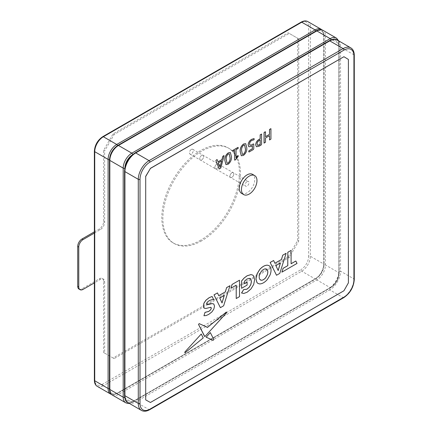 <?xml version="1.0" encoding="UTF-8"?>
<svg xmlns="http://www.w3.org/2000/svg" width="432" height="432" viewBox="0 0 432 432"><rect width="100%" height="100%" fill="white"/><g stroke="black" fill="none" stroke-linecap="round" stroke-linejoin="round"><path stroke-width="0.32" stroke-dasharray="2.16 1.62" d="M241.569 193.363A10.978 6.34 120 0 0 247.055 192.818A10.978 6.34 120 0 0 254.227 183.141A10.978 6.34 120 0 0 252.547 174.344M247.055 181.613A2.743 1.582 -60 0 1 248.427 181.478A2.743 1.582 -60 0 1 248.848 183.676A2.743 1.582 -60 0 1 247.055 186.095A2.743 1.582 -60 0 1 245.684 186.23A2.743 1.582 -60 0 1 245.263 184.032A2.743 1.582 -60 0 1 247.055 181.613M231.876 172.849A2.743 1.582 120 0 0 230.083 175.268A2.743 1.582 120 0 0 230.504 177.466A2.743 1.582 120 0 0 231.876 177.331A2.743 1.582 120 0 0 233.669 174.911A2.743 1.582 120 0 0 233.248 172.714A2.743 1.582 120 0 0 231.876 172.849A2.743 1.582 120 0 0 230.083 175.268A2.743 1.582 120 0 0 230.504 177.466A2.743 1.582 120 0 0 231.876 177.331A2.743 1.582 120 0 0 233.669 174.911A2.743 1.582 120 0 0 233.248 172.714A2.743 1.582 120 0 0 231.876 172.849M221.627 160.915L218.327 162.767L220.007 167.238M217.123 159.575L218.025 161.816M223.997 155.596L220.774 167.994L219.089 168.955M229.257 153.889L228.15 154.035C226.584 155.66 225.947 157.502 226.244 159.57L227.054 163.264M230.348 152.539L231.406 156.643C231.665 159.705 230.542 162.238 228.037 164.252L225.952 164.614M237.973 147.398L237.978 148.522L236.012 149.661L236.05 157.82M237.805 155.552L238.243 155.758L238.032 156.535L235.894 159.451L234.614 160.056M234.614 150.514L232.918 151.443L232.659 151.022M244.625 145.039L243.497 145.174C241.931 146.799 241.294 148.64 241.591 150.709L242.401 154.402M245.695 143.678L246.753 147.782C247.012 150.844 245.889 153.376 243.383 155.39L241.299 155.752M254.038 138.591L253.94 139.79L251.764 140.405C250.376 141.215 249.637 142.43 249.545 144.05L250.02 145.276M253.346 143.899L253.73 144.212L253.73 148.705L253.282 149.515L248.989 151.994L248.708 151.519M252.337 145.708L251.251 146.34L248.87 146.788M260.15 139.963L259.07 140.535C257.796 141.334 257.132 142.495 257.078 144.013L257.607 145.373M261.517 133.969L261.544 144.121L261.041 145.033L259 146.216L256.441 146.734M265.426 131.717L265.496 136.663M270.869 128.569L270.891 139.077L269.498 139.892M269.498 135.691L265.453 137.981L265.453 142.231L264.055 143.024M280.373 263.018L275.875 265.561L278.143 270.508M274.865 263.255L273.58 260.48M279.779 273.38L286.081 253.26M276.485 275.233L279.736 273.359M291.092 263.704L291.049 250.393M297.022 263.428L295.78 260.993M281.848 272.138L296.978 263.401M241.537 288.274L247.055 285.088L247.055 282.199M241.537 292.988L243.761 293.425L247.039 292.232L250.933 288.932L253.638 284.44L254.61 279.644L253.638 275.978L252.634 275.06M244.49 281.135L246.926 279.002L249.232 278.311L250.177 278.591M244.49 283.732L244.447 281.113M213.154 340.324L213.775 339.471L210.276 332.564M206.102 337.16L213.111 340.297M203.234 337.916L201.215 334.001M185.144 352.728L203.191 337.889M184.761 352.82L185.101 352.701M207.49 327.343L207.079 327.397L207.49 327.343M226.481 312.865L226.157 312.147M205.157 336.339L226.438 312.844M204.638 336.463L204.979 336.415M213.705 299.7L212.047 296.433M206.858 304.598L206.474 303.874L207.122 302.265L209.126 300.64L211.567 299.689L213.662 299.673M203.904 315.738L206.102 315.506L208.672 314.383L211.869 311.882L213.824 308.972L214.472 306.088L213.559 303.831M208.364 307.849L211.027 307.411M204.028 308.081L205.745 308.448L208.321 307.827M239.517 296.627L239.474 280.168M236.18 298.501L239.474 296.6M230.861 288.241L236.18 285.169M224.235 295.429L219.737 297.972L222.01 302.918M218.727 295.666L217.442 292.891M223.646 305.791L229.943 285.671M220.347 307.643L223.603 305.764M266.549 269.098L265.669 268.828C264.2 268.812 262.732 269.66 261.263 271.366L259.718 274.061C258.973 276.248 258.973 278.003 259.718 279.331L260.447 280.012M257.969 283.462L259.61 283.91C262.181 283.851 264.751 282.366 267.327 279.455L270.022 274.957C271.318 271.404 271.318 268.596 270.022 266.539L269.017 265.621M343.921 290.774L348.322 282.814L348.322 59.395L343.834 56.668M150.433 402.484L343.834 290.725M145.622 399.843L150.347 402.435M216.783 164.133A2.743 1.582 120 0 0 214.99 166.552A2.743 1.582 120 0 0 215.406 168.75A2.743 1.582 120 0 0 216.783 168.615A2.743 1.582 120 0 0 218.576 166.196A2.743 1.582 120 0 0 218.155 163.998A2.743 1.582 120 0 0 216.783 164.133A2.743 1.582 120 0 0 214.99 166.552A2.743 1.582 120 0 0 215.406 168.75A2.743 1.582 120 0 0 216.783 168.615A2.743 1.582 120 0 0 218.576 166.196A2.743 1.582 120 0 0 218.155 163.998A2.743 1.582 120 0 0 216.783 164.133M200.632 240.214A54.891 31.693 -60 0 1 173.183 242.935A54.891 31.693 -60 0 1 164.77 198.947A54.891 31.693 -60 0 1 200.632 150.574A54.891 31.693 -60 0 1 228.074 147.857A54.891 31.693 -60 0 1 236.488 191.84A54.891 31.693 -60 0 1 200.632 240.214M201.685 240.824A54.891 31.693 -60 0 1 174.242 243.545A54.891 31.693 -60 0 1 165.823 199.557A54.891 31.693 -60 0 1 201.685 151.184A54.891 31.693 -60 0 1 229.133 148.468A54.891 31.693 -60 0 1 237.546 192.451A54.891 31.693 -60 0 1 201.685 240.824M201.685 155.417A2.743 1.582 120 0 0 199.892 157.837A2.743 1.582 120 0 0 200.313 160.034A2.743 1.582 120 0 0 201.685 159.899A2.743 1.582 120 0 0 203.477 157.48A2.743 1.582 120 0 0 203.056 155.282A2.743 1.582 120 0 0 201.685 155.417A2.743 1.582 -60 0 1 203.056 155.282A2.743 1.582 -60 0 1 203.477 157.48A2.743 1.582 -60 0 1 201.685 159.899A2.743 1.582 -60 0 1 200.313 160.034A2.743 1.582 -60 0 1 199.892 157.837A2.743 1.582 -60 0 1 201.685 155.417M94.37 231.844L99.279 229.009A6.097 3.521 120 0 0 103.594 221.54L103.594 150.325L113.081 133.893L288.176 32.8L297.67 38.275L297.67 240.462L288.176 256.9L113.081 357.993L103.594 352.512L103.594 281.297A6.097 3.521 120 0 0 102.33 278.505A6.097 3.521 120 0 0 99.279 278.807L82.026 288.77A6.097 3.521 -60 0 1 78.98 289.073M113.081 133.893L114.134 134.503L289.235 33.41L298.723 38.885L298.723 241.072L289.235 257.51L114.134 358.598L104.647 353.122L104.647 281.907A6.097 3.521 120 0 0 103.388 279.115A6.097 3.521 120 0 0 100.337 279.418L94.37 282.863M288.176 32.8L289.235 33.41M103.594 150.325L104.647 150.935L114.134 134.503M94.37 233.064L100.337 229.619A6.097 3.521 120 0 0 104.647 222.151L104.647 150.935M103.594 352.512L104.647 353.122M113.081 357.993L114.134 358.598M288.176 256.9L289.235 257.51M297.67 240.462L298.723 241.072M297.67 38.275L298.723 38.885M97.254 386.343A12.199 7.042 120 0 0 103.356 385.744A1.22 0.702 60 0 1 102.492 384.248A10.978 6.34 -60 0 1 94.732 379.766L94.732 150.687A1.22 0.702 0 0 0 94.37 151.184M191.338 149.44A2.743 1.582 -60 0 1 192.71 149.305A2.743 1.582 -60 0 1 193.131 151.508A2.743 1.582 -60 0 1 191.338 153.922A2.743 1.582 -60 0 1 189.961 154.062A2.743 1.582 -60 0 1 189.54 151.859A2.743 1.582 -60 0 1 191.338 149.44M128.077 402.683A15.25 8.802 120 0 0 135.702 401.927L329.778 289.877A1.22 0.702 60 0 1 328.914 288.382L134.838 400.432A14.029 8.1 -60 0 1 124.918 394.708L124.918 170.608A14.029 8.1 -60 0 1 134.838 153.425A1.22 0.702 60 0 1 135.092 152.869M134.838 153.425L328.914 41.375A14.029 8.1 -60 0 1 338.834 47.104L338.834 271.204A14.029 8.1 -60 0 1 328.914 288.382M338.834 271.204A1.22 0.702 180 0 1 340.556 271.204L340.556 47.104A15.25 8.802 120 0 0 337.397 40.122M343.753 297.659A1.22 0.702 60 0 1 343.143 297.599L329.778 289.877A15.25 8.802 120 0 0 340.556 271.204L353.927 278.921A15.25 8.802 -60 0 1 343.143 297.599L149.072 409.644A15.25 8.802 -60 0 1 141.448 410.4M338.834 47.104A1.22 0.702 180 0 1 340.556 47.104L353.927 54.821L353.927 278.921A1.22 0.702 0 0 1 354.283 279.418M149.683 409.703A1.22 0.702 60 0 1 149.072 409.644L135.702 401.927A1.22 0.702 60 0 1 134.838 400.432M328.914 41.375A1.22 0.702 60 0 1 329.168 40.819M124.562 395.204A1.22 0.702 180 0 1 124.918 394.708M124.562 171.104A1.22 0.702 180 0 1 124.918 170.608M350.768 47.844A15.25 8.802 -60 0 1 353.927 54.821A1.22 0.702 180 0 1 354.283 55.323M127.769 402.489A10.978 6.34 120 0 0 132.683 401.679L331.069 287.14A10.978 6.34 120 0 0 338.834 273.694L338.834 44.615A1.22 0.702 0 0 0 339.19 44.118A1.22 0.702 0 0 0 338.834 43.616L338.834 272.695A12.199 7.042 -60 0 1 330.205 287.636L131.819 402.176A12.199 7.042 -60 0 1 125.723 402.781M336.307 38.032A12.199 7.042 -60 0 1 338.834 43.616L325.463 35.899A1.22 0.702 0 0 0 323.735 35.899L323.735 264.978A10.978 6.34 -60 0 1 315.976 278.424L117.585 392.963A10.978 6.34 -60 0 1 109.825 388.481A1.22 0.702 0 0 0 109.469 388.978M331.052 39.917A1.22 0.702 60 0 1 331.069 40.133L132.683 154.672A10.978 6.34 120 0 0 132.311 154.894M338.834 44.615A10.978 6.34 120 0 0 337.079 39.949M332.294 39.539A10.978 6.34 120 0 0 331.069 40.133M338.834 273.694A1.22 0.702 0 0 0 339.19 273.197A1.22 0.702 0 0 0 338.834 272.695L325.463 264.978A1.22 0.702 0 0 0 323.735 264.978A1.22 0.702 0 0 0 324.097 264.481A1.22 0.702 0 0 0 323.735 263.984A12.199 7.042 -60 0 1 315.112 278.921L116.726 393.46A12.199 7.042 -60 0 1 110.624 394.065M124.837 168.161A1.22 0.702 0 0 0 124.918 168.118L124.918 397.197A10.978 6.34 120 0 0 125.015 398.552M124.929 167.681A10.978 6.34 120 0 0 124.918 168.118M331.069 287.14A1.22 0.702 60 0 1 330.815 287.696A1.22 0.702 60 0 1 330.205 287.636L316.84 279.92A1.22 0.702 60 0 1 315.976 278.424A1.22 0.702 60 0 1 315.722 278.98A1.22 0.702 60 0 1 315.112 278.921L301.741 271.204A1.22 0.702 60 0 1 300.883 269.708L102.492 384.248M132.683 401.679A1.22 0.702 60 0 1 132.43 402.235A1.22 0.702 60 0 1 131.819 402.176L118.449 394.454A1.22 0.702 60 0 1 117.585 392.963A1.22 0.702 60 0 1 117.337 393.52A1.22 0.702 60 0 1 116.726 393.46L103.356 385.744L301.741 271.204A12.199 7.042 120 0 0 310.37 256.262A1.22 0.702 0 0 0 308.642 256.262A10.978 6.34 -60 0 1 300.883 269.708M109.469 388.622A1.22 0.702 0 0 0 109.825 388.481L109.825 159.403A10.978 6.34 -60 0 1 117.585 145.957L315.976 31.417A10.978 6.34 -60 0 1 323.735 35.899A1.22 0.702 0 0 0 324.097 35.402A1.22 0.702 0 0 0 323.735 34.906L323.735 263.984L310.37 256.262L310.37 27.184A1.22 0.702 0 0 0 308.642 27.184L308.642 256.262M315.922 31.034A1.22 0.702 60 0 1 315.976 31.417A1.22 0.702 60 0 1 316.229 30.861M112.352 395.059A12.199 7.042 120 0 0 118.449 394.454L316.84 279.92A12.199 7.042 120 0 0 325.463 264.978L325.463 35.899A12.199 7.042 120 0 0 322.936 30.316M117.536 145.579A1.22 0.702 60 0 1 117.585 145.957A1.22 0.702 60 0 1 117.839 145.395M109.474 159.543A1.22 0.702 0 0 0 109.825 159.403A1.22 0.702 0 0 0 109.469 159.899M103.594 221.54L104.647 222.151M99.279 229.009L100.337 229.619M82.026 288.77L83.084 289.381M99.279 278.807L100.337 279.418M103.594 281.297L104.647 281.907M321.214 29.317A12.199 7.042 -60 0 1 323.735 34.906L310.37 27.184A12.199 7.042 120 0 0 307.843 21.6M109.825 159.403L109.825 388.481A10.978 6.34 120 0 0 117.585 392.963L315.976 278.424A10.978 6.34 120 0 0 323.735 264.978L323.735 35.899A10.978 6.34 120 0 0 315.976 31.417L117.585 145.957M94.732 150.687A10.978 6.34 -60 0 1 102.492 137.241L300.883 22.702A10.978 6.34 -60 0 1 308.642 27.184M300.883 22.702A1.22 0.702 60 0 1 301.131 22.145M102.492 137.241A1.22 0.702 60 0 1 102.746 136.679M94.732 379.766A1.22 0.702 0 0 0 94.37 380.263M189.961 154.062L245.684 186.23M192.71 149.305L248.427 181.478M129.298 403.385L132.43 402.235L330.815 287.696C335.923 284.202 338.715 279.364 339.19 273.197L339.19 44.118L338.618 40.829M174.242 243.545L173.183 242.935M102.33 278.505L103.388 279.115M111.537 394.475L112.531 394.697L117.337 393.52L315.722 278.98C320.83 275.486 323.617 270.653 324.097 264.481L324.097 35.402L322.024 29.905M229.133 148.468L228.074 147.857"/><path stroke-width="0.65" d="M249.215 194.06A10.978 6.34 120 0 0 256.387 184.388A10.978 6.34 120 0 0 254.702 175.592A10.978 6.34 120 0 0 249.215 176.132A10.978 6.34 120 0 0 242.039 185.809A10.978 6.34 120 0 0 243.724 194.605A10.978 6.34 120 0 0 249.215 194.06M254.702 175.592L252.547 174.344A10.978 6.34 120 0 0 247.055 174.89A10.978 6.34 120 0 0 239.884 184.561A10.978 6.34 120 0 0 241.569 193.363L243.724 194.605M220.007 167.238L221.627 160.915M220.039 167.308L221.681 160.882L218.371 162.794L220.034 167.303M219.186 169.069L215.892 160.709L216.443 159.829L217.183 159.662M216.486 159.851L217.226 159.689L218.041 161.854L221.999 159.57L222.782 156.514L223.479 155.817L224.008 156.082L220.817 168.016L219.132 168.982L215.935 160.731L216.443 159.829M218.025 161.816L221.956 159.548L222.739 156.492L223.436 155.79L223.965 156.055M224.008 156.082L223.997 155.596M227.054 163.264L228.107 163.085C229.673 161.46 230.31 159.619 230.008 157.55L229.257 153.889M230.051 157.577L229.279 153.9L228.193 154.062C226.627 155.682 225.99 157.529 226.287 159.597L227.075 163.274L228.15 163.107C229.716 161.487 230.353 159.64 230.051 157.577L230.008 157.55M224.888 160.504C224.629 157.442 225.752 154.904 228.269 152.89L230.369 152.55L231.449 156.67C231.709 159.727 230.585 162.265 228.08 164.279L225.974 164.624L224.845 160.477C224.586 157.415 225.709 154.877 228.226 152.863L230.348 152.539M225.931 164.603L224.845 160.477M232.961 151.47L232.972 150.336L238.016 147.425L238.286 147.825L238.021 148.549L236.05 149.683L236.05 157.901L237.848 155.579L238.286 155.785L238.075 156.562L235.316 159.937L234.657 160.083L234.657 150.493L232.961 151.47L232.659 151.022L232.929 150.309L237.973 147.398L238.286 147.825M234.679 160.159L234.614 150.514M236.05 157.82L237.805 155.552L238.286 155.785M237.805 155.552L238.243 155.758L237.805 155.552M232.918 151.443L232.659 151.022L232.918 151.443M242.401 154.402L243.459 154.224C245.025 152.599 245.657 150.757 245.36 148.689L244.604 145.028M245.403 148.716L244.625 145.039L243.54 145.201C241.974 146.821 241.337 148.667 241.634 150.736L242.422 154.413L243.502 154.246C245.068 152.626 245.7 150.779 245.403 148.716L245.36 148.689M240.241 151.643C239.976 148.581 241.099 146.043 243.616 144.029L245.716 143.689L246.796 147.809C247.055 150.865 245.932 153.403 243.427 155.417L241.321 155.763L240.197 151.616C239.933 148.554 241.056 146.016 243.572 144.002L245.695 143.678M241.299 155.752L240.197 151.616M251.294 146.367L248.891 146.804L248.189 145.033C248.4 142.506 249.583 140.605 251.737 139.342L254.059 138.602L254.194 139.142L253.984 139.817L251.807 140.427C250.42 141.237 249.68 142.452 249.588 144.077L250.042 145.287L252.018 144.817L253.39 143.926L253.773 144.239L253.773 148.727L253.325 149.542L249.032 152.021L248.751 151.546L249.016 150.741L252.38 148.797L252.38 145.676L251.294 146.367M249.032 152.021L248.708 151.519L248.972 150.714L252.337 148.775L252.337 145.708M250.02 145.276L251.975 144.796L253.346 143.899L253.773 144.239M248.189 145.033L248.152 145.012C248.357 142.479 249.539 140.578 251.694 139.315L254.038 138.591M253.346 143.899L253.73 144.212L253.346 143.899M248.989 151.994L248.708 151.519L248.989 151.994M248.87 146.788L248.152 145.012M257.607 145.373L260.15 144.423L260.15 139.963M259.087 145.087L260.194 144.45L260.194 139.936L259.114 140.557C257.839 141.361 257.175 142.522 257.121 144.04L257.629 145.39L259.043 145.06M255.728 144.958C255.906 142.49 257.045 140.643 259.141 139.417L260.194 138.807L260.194 134.892L261.587 134.082L261.587 144.148L261.085 145.06L259.043 146.237L256.462 146.745L255.685 144.931C255.863 142.463 257.002 140.616 259.097 139.39L260.15 138.785L260.15 134.865L261.544 134.06M256.441 146.734L255.685 144.931M264.125 143.143L264.098 132.635L264.794 131.965L265.496 131.83L265.496 136.717L269.541 134.379L269.541 129.497L270.934 128.687L270.934 139.104L269.541 139.919L269.541 135.67L265.496 138.002L265.496 142.252L264.055 143.024L264.055 132.608L265.453 131.809M269.568 140.006L269.498 135.691M265.496 136.663L269.498 134.352L269.498 129.47L270.891 128.66M278.143 270.508L280.373 263.018M278.176 270.578L280.433 262.98L275.918 265.588L278.176 270.578M281.491 259.481L274.882 263.299L273.623 260.501L270.162 262.499L276.529 275.26L279.779 273.38L286.124 253.287L282.749 255.231L281.491 259.481L274.865 263.255M282.749 255.231L281.448 259.459M286.124 253.287L282.706 255.209M276.529 275.26L270.162 262.499M273.623 260.501L270.119 262.472M291.092 263.752L291.092 250.414L287.798 252.315L287.798 265.653L283.09 268.375L281.891 272.16L297.022 263.428L295.823 261.02L291.092 263.752M295.823 261.02L291.092 263.704M281.891 272.16L283.09 268.375M287.798 265.653L283.046 268.348M287.798 252.315L287.755 265.626M291.092 250.414L287.755 252.293M243.643 289.629L241.537 292.988L243.805 293.452L247.082 292.259L250.976 288.954L253.681 284.467L254.653 279.671L253.681 275.999L252.655 275.076L250.997 274.622L247.142 275.789L244.177 278.024L241.58 281.021L241.58 288.301L247.099 285.115L247.099 282.226L244.49 283.732L244.49 281.135L246.969 279.023L249.275 278.338L250.198 278.602L250.857 279.229L251.429 281.534L250.857 284.515L249.269 287.231L246.926 289.219L243.643 289.629L241.623 293.036M241.58 288.301L241.58 281.021M252.634 275.06L250.954 274.595L247.099 275.767L244.134 278.003L241.537 281M250.177 278.591L250.814 279.202L251.386 281.507L250.814 284.494L249.226 287.204L246.883 289.192L243.599 289.602M247.099 282.226L244.49 283.684M213.818 339.493L210.319 332.591L206.145 337.187L213.154 340.324L213.818 339.493M206.145 337.187L210.319 332.591M184.891 352.037L185.144 352.728L203.234 337.916L201.258 334.022L184.847 352.015L185.101 352.701M184.761 352.82L185.144 352.728M201.258 334.022L184.847 352.015M198.547 324.47L204.568 336.393L205.022 336.436L226.481 312.865L226.201 312.174L207.533 327.37L199.217 323.649L198.547 324.47L204.752 336.512M226.535 312.066L207.49 327.343L199.174 323.622L198.504 324.443M207.49 327.343L207.079 327.397M226.514 312.055L226.157 312.147M212.09 296.46L209.147 297.68L205.94 300.186L203.969 303.107L203.31 305.975L204.028 308.081L205.789 308.475L210.616 307.336L211.351 308.124L210.713 309.809L208.737 311.445L205.006 312.406L203.947 315.76L206.145 315.533L208.715 314.41L211.912 311.909L213.867 308.993L214.515 306.115L213.797 303.988L212.08 303.593L207.884 304.652L206.901 304.619L206.518 303.901L207.166 302.287L209.169 300.667L211.604 299.711L213.705 299.7L212.09 296.46L209.191 297.702L205.983 300.213L204.012 303.134L203.353 306.002L204.228 308.21M210.616 307.336L211.048 307.422M213.754 303.961L212.036 303.566L206.82 304.582M203.947 315.76L205.006 312.406M210.573 307.309L211.307 308.097L210.67 309.782L208.694 311.423L204.962 312.379M232.097 284.477L230.904 288.268L236.223 285.196L236.223 298.528L239.517 296.627L239.517 280.195L232.054 284.45L230.904 288.268M239.517 280.195L232.054 284.45M236.223 298.528L236.18 285.217M222.01 302.918L224.235 295.429M222.037 302.983L224.294 295.391L219.78 297.999L222.037 302.983M225.353 291.892L218.743 295.709L217.485 292.912L214.029 294.91L220.39 307.67L223.646 305.791L229.986 285.698L226.611 287.642L225.353 291.892L218.727 295.666M226.611 287.642L225.31 291.87M229.986 285.698L226.568 287.62M220.39 307.67L214.029 294.91M217.485 292.912L213.986 294.883M260.426 279.995L261.263 280.244C262.732 280.26 264.2 279.412 265.669 277.7L267.208 275.006C267.959 272.819 267.959 271.064 267.208 269.741L266.549 269.098M267.251 275.027C268.002 272.846 268.002 271.085 267.251 269.762L265.712 268.85C264.244 268.834 262.775 269.681 261.306 271.393L259.762 274.088C259.016 276.275 259.016 278.03 259.762 279.353L261.306 280.265C262.775 280.282 264.244 279.434 265.712 277.727L267.208 275.006M267.37 265.178C264.794 265.243 262.219 266.728 259.654 269.633L256.964 274.126L255.982 278.905L256.964 282.55L257.99 283.473L259.654 283.932C262.219 283.873 264.794 282.388 267.37 279.477L270.065 274.984C271.361 271.431 271.361 268.623 270.065 266.566L269.039 265.637L267.327 265.156C264.751 265.221 262.181 266.706 259.61 269.606L256.921 274.104L255.938 278.883L256.921 282.523L257.969 283.462M268.996 265.61L267.327 265.156M343.921 290.774L348.408 282.863L348.408 59.443L343.921 56.716L150.433 168.426L145.708 176.472L145.708 399.892L150.433 402.484L343.921 290.774M145.708 399.892L145.708 176.472M150.433 168.426L145.622 176.423M343.921 56.716L150.347 168.377M94.37 282.863L83.084 289.381A6.097 3.521 -60 0 1 80.033 289.683L78.98 289.073A6.097 3.521 -60 0 1 77.717 286.281L77.717 246.44A6.097 3.521 -60 0 1 82.026 238.966L94.37 231.844M80.033 289.683A6.097 3.521 -60 0 1 78.77 286.886L78.77 247.05A6.097 3.521 -60 0 1 83.084 239.576L94.37 233.064M140.011 403.418A14.029 8.1 120 0 0 149.931 409.147A1.22 0.702 60 0 1 149.683 409.703C146.497 411.458 143.753 411.691 141.448 410.4A15.25 8.802 -60 0 1 138.289 403.418L124.918 395.701L124.918 171.601L138.289 179.323A1.22 0.702 0 0 0 140.011 179.323L140.011 403.418A1.22 0.702 180 0 1 138.289 403.418L138.289 179.323A15.25 8.802 -60 0 1 149.072 160.645L343.143 48.6A15.25 8.802 -60 0 1 350.768 47.844L337.397 40.122C335.092 38.831 332.348 39.064 329.168 40.819A1.22 0.702 60 0 1 329.778 40.878L135.702 152.928A15.25 8.802 120 0 0 124.918 171.601A1.22 0.702 180 0 1 124.562 171.104L124.562 395.204C124.632 398.833 125.804 401.328 128.077 402.683A15.25 8.802 120 0 1 124.918 395.701A1.22 0.702 180 0 1 124.562 395.204M337.397 40.122A15.25 8.802 120 0 0 329.778 40.878L343.143 48.6A1.22 0.702 60 0 1 344.007 50.09L149.931 162.14A14.029 8.1 120 0 0 140.011 179.323M329.168 40.819L135.092 152.869A1.22 0.702 60 0 1 135.702 152.928L149.072 160.645A1.22 0.702 60 0 1 149.931 162.14M149.931 409.147L344.007 297.097A14.029 8.1 120 0 0 353.927 279.92A1.22 0.702 0 0 0 354.283 279.418L354.283 55.323A1.22 0.702 180 0 1 353.927 55.82A14.029 8.1 120 0 0 344.007 50.09M353.927 279.92L353.927 55.82M344.007 297.097A1.22 0.702 60 0 1 343.753 297.659C350.174 293.258 353.684 287.177 354.283 279.418M129.298 403.385L127.624 403.412L125.723 402.781A12.199 7.042 -60 0 1 123.196 397.197L123.196 168.118A12.199 7.042 -60 0 1 131.819 153.176L330.205 38.637A12.199 7.042 -60 0 1 336.307 38.032L322.936 30.316A12.199 7.042 120 0 0 316.84 30.92L118.449 145.454A12.199 7.042 120 0 0 109.825 160.396L109.825 389.475A12.199 7.042 120 0 0 112.352 395.059C110.5 393.979 109.539 391.948 109.469 388.978A1.22 0.702 0 0 0 109.825 389.475L123.196 397.197A1.22 0.702 0 0 0 124.724 397.283M322.936 30.316C321.073 29.252 318.838 29.435 316.229 30.861A1.22 0.702 60 0 1 316.84 30.92L330.205 38.637A1.22 0.702 60 0 1 331.052 39.917M337.079 39.949A10.978 6.34 120 0 0 332.294 39.539M316.229 30.861L117.839 145.395A1.22 0.702 60 0 1 118.449 145.454L131.819 153.176A1.22 0.702 60 0 1 132.678 154.575M117.839 145.395C112.736 148.894 109.944 153.727 109.469 159.899A1.22 0.702 0 0 0 109.825 160.396L123.196 168.118A1.22 0.702 0 0 0 124.837 168.161M132.311 154.894A10.978 6.34 120 0 0 124.929 167.681M125.015 398.552A10.978 6.34 120 0 0 127.769 402.489M82.026 238.966L83.084 239.576M77.717 246.44L78.77 247.05M77.717 286.281L78.77 286.886M111.537 394.475L110.624 394.065A12.199 7.042 -60 0 1 108.097 388.481L108.097 159.403A12.199 7.042 -60 0 1 116.726 144.461L315.112 29.921A12.199 7.042 -60 0 1 321.214 29.317L307.843 21.6A12.199 7.042 120 0 0 301.741 22.205L103.356 136.744A12.199 7.042 120 0 0 94.732 151.681L94.732 380.759A12.199 7.042 120 0 0 97.254 386.343C95.407 385.263 94.446 383.233 94.37 380.263A1.22 0.702 0 0 0 94.732 380.759L108.097 388.481A1.22 0.702 0 0 0 109.469 388.622M307.843 21.6C305.98 20.542 303.739 20.72 301.131 22.145A1.22 0.702 60 0 1 301.741 22.205L315.112 29.921A1.22 0.702 60 0 1 315.922 31.034M301.131 22.145L102.746 136.679A1.22 0.702 60 0 1 103.356 136.744L116.726 144.461A1.22 0.702 60 0 1 117.536 145.579M102.746 136.679C97.637 140.179 94.846 145.012 94.37 151.184A1.22 0.702 0 0 0 94.732 151.681L108.097 159.403A1.22 0.702 0 0 0 109.474 159.543M117.585 145.957A10.978 6.34 120 0 0 109.825 159.403M135.092 152.869C128.677 157.27 125.167 163.345 124.562 171.104M354.283 55.323C354.213 51.689 353.041 49.194 350.768 47.844M343.753 297.659L149.683 409.703M141.448 410.4L128.077 402.683M338.618 40.829L336.307 38.032M109.469 159.899L109.469 388.978M125.723 402.781L112.352 395.059M322.024 29.905L321.214 29.317M94.37 151.184L94.37 380.263M110.624 394.065L97.254 386.343"/></g></svg>
